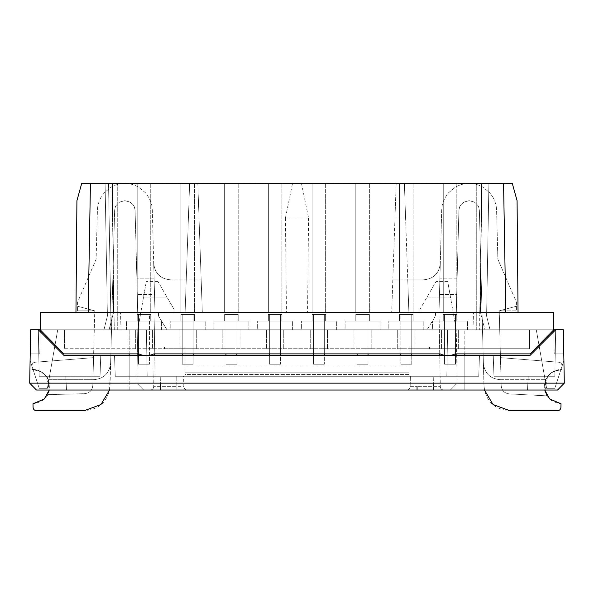 <?xml version="1.0" encoding="UTF-8"?>
<svg xmlns="http://www.w3.org/2000/svg" width="594" height="594" viewBox="0 0 594 594"><rect width="100%" height="100%" fill="white"/><g stroke="black" fill="none" stroke-linecap="round" stroke-linejoin="round"><path stroke-width="0.45" stroke-dasharray="2.97 2.23" d="M538.944 344.899L546.606 388.313L554.811 388.313L546.606 388.313L536.278 329.781L546.606 388.313L554.811 388.313L563.817 360.773L563.817 353.883L555.241 353.883L563.788 353.883L555.241 353.883L554.848 376.262L493.963 376.262L554.848 376.262L493.963 376.262L554.848 376.262L555.665 329.781L554.848 376.262L555.665 329.781L554.848 376.262L555.241 353.883L554.209 353.883L553.794 329.781L40.206 329.781L57.722 329.781L40.206 329.781L63.885 353.883L138.847 353.883L63.885 353.883L40.206 329.789L40.511 312.57L40.206 329.789L57.722 329.781L47.394 388.313L39.189 388.313L30.183 360.773L30.183 353.883L38.759 353.883L30.212 353.883L38.759 353.883L39.152 376.262L100.037 376.262L39.152 376.262L38.335 329.781L39.152 376.262L100.037 376.262L100.757 355.606L114.531 355.606L115.251 376.262L147.186 376.262L146.376 329.781L147.186 376.262L146.376 329.781L138.216 329.781L137.296 294.453L138.216 329.781L38.335 329.781L39.152 376.262L100.037 376.262L100.757 355.606L479.469 355.606L478.749 376.262L115.251 376.262L478.749 376.262L446.814 376.262L447.624 329.781L427.049 329.781L467.545 329.781L447.624 329.781L455.784 329.781L456.704 294.453L455.784 329.781L553.794 329.781L467.545 329.781L553.794 329.781L554.209 353.883L553.489 312.57L553.794 329.789L553.489 312.57L505.821 312.57L503.571 183.464L512.303 183.464L517.077 200.675L512.303 183.464L517.077 200.675L518.05 312.57L88.179 312.57L90.429 183.464L81.697 183.464L512.303 183.464L503.571 183.464L505.821 312.57L503.571 183.464L189.62 183.464L185.105 312.57L137.771 312.57L138.216 329.781L40.206 329.781L63.885 353.883L138.847 353.883C143.852 356.207 148.856 356.207 153.861 353.883L440.139 353.883C445.144 356.207 450.148 356.207 455.153 353.883L530.115 353.883L553.794 329.789L530.115 353.883L455.153 353.883L530.115 353.883L553.794 329.789L40.206 329.789L166.951 329.781L129.165 329.781L146.376 329.781L138.216 329.781L137.771 312.57L120.545 312.57L185.105 312.57L120.545 312.57L185.105 312.57L186.249 279.863L185.105 312.57L186.249 279.863L201.18 279.863L170.901 279.863C160.514 279.039 154.782 273.455 153.698 263.097L152.309 210.202C151.737 202.806 151.166 203.779 150.594 201.344L148.879 197.616L145.448 192.753L138.58 187.14C134.006 184.623 129.433 183.398 124.859 183.464C120.285 183.398 115.711 184.623 111.13 187.14L104.269 192.753L100.839 197.616L99.124 201.344C98.552 203.779 97.98 202.806 97.409 210.202L96.124 259.207L77.562 302.242L77.562 306.237L94.773 310.848L93.548 357.64L35.157 362.236C33.145 362.548 32.083 363.721 31.987 365.756L32.083 369.379L41.001 371.703L46.169 376.321L49.22 390.035L48.129 379.707L93.421 379.707C103.809 378.883 109.541 373.299 110.633 362.941L114.62 210.655C115.474 204.626 116.32 205.925 117.174 204.143L119.736 202.049L124.859 200.675L129.982 202.049L132.544 204.143C133.39 205.925 134.244 204.626 135.098 210.655L137.771 312.57L135.098 210.655C134.244 204.626 133.39 205.925 132.544 204.143L129.982 202.049L124.859 200.675L119.736 202.049L117.174 204.143C116.32 205.925 115.474 204.626 114.62 210.655L110.633 362.941C109.541 373.299 103.809 378.883 93.421 379.707L48.129 379.707C44.892 372.987 39.546 369.542 32.083 369.379L31.987 365.756C32.083 363.721 33.145 362.548 35.157 362.236C33.145 362.548 32.091 363.721 31.987 365.756C32.091 363.721 33.145 362.548 35.157 362.236L93.548 357.64L35.157 362.236L93.548 357.64L94.773 310.848L77.562 306.237L77.562 302.242L96.124 259.207L97.409 210.202C97.98 202.806 98.552 203.779 99.124 201.344L100.839 197.616L104.269 192.753L111.13 187.14C115.711 184.623 120.285 183.398 124.859 183.464C129.433 183.398 134.006 184.623 138.58 187.14L145.448 192.753L148.879 197.616L150.594 201.344C151.166 203.779 151.737 202.806 152.309 210.202L154.989 312.57L173.916 312.57L173.916 309.125L158.019 281.586L167.434 297.898L143.392 297.898L146.265 281.586L137.771 329.781L146.376 329.781L147.186 376.262L153.868 376.262L154.982 312.57L185.105 312.57L186.249 279.863L170.901 279.863C160.521 279.046 154.782 273.455 153.698 263.097C154.782 273.455 160.521 279.046 170.901 279.863C160.514 279.039 154.782 273.455 153.698 263.097L154.989 312.57L185.105 312.57L189.62 183.464L90.429 183.464L476.269 183.464L476.269 329.781L467.523 329.781L476.269 329.781L467.523 329.781L476.269 329.781L476.269 183.308L117.731 183.308L476.269 183.308L117.731 183.308L117.731 329.781L126.477 329.781L117.731 329.781L126.477 329.781L117.731 329.781L117.731 183.464M490.028 329.781L486.597 316.015L490.028 329.781L486.597 316.015L490.028 329.781L486.597 316.015L488.907 183.464L486.597 316.015L490.028 329.781L486.597 316.015L479.714 316.015L486.597 316.015L490.028 329.781L486.597 316.015L110.848 316.015L110.848 329.781L110.848 316.015L107.403 316.015L103.972 329.781L107.403 316.015L103.972 329.781L490.028 329.781L486.597 316.015L490.028 329.781L484.934 329.781L480.479 312.57L481.608 183.464L480.479 312.57L481.608 183.464L488.907 183.464L481.608 183.464L488.907 183.464L481.608 183.464L480.479 312.57L484.934 329.781L490.028 329.781L486.597 316.015L488.907 183.464L105.093 183.464L488.907 183.464L486.597 316.015L488.907 183.464L486.597 316.015L490.028 329.781L484.934 329.781L480.479 312.57L484.934 329.781L490.028 329.781L64.612 329.781L529.388 329.781L104.381 329.781M112.392 183.464L105.093 183.464L112.392 183.464L105.093 183.464L112.392 183.464L113.521 312.57L109.066 329.781L113.521 312.57L109.066 329.781L103.972 329.781L107.403 316.015L105.093 183.464L107.403 316.015L103.972 329.781L109.066 329.781L113.521 312.57L112.392 183.464M90.429 183.464L88.179 312.57L75.95 312.57L88.179 312.57L90.429 183.464L81.697 183.464L76.923 200.675L75.95 312.57L88.179 312.57L90.429 183.464L88.179 312.57L90.429 183.464L88.179 312.57L75.95 312.57L76.923 200.675L81.697 183.464L76.923 200.675L75.95 312.57M54.819 346.265L47.394 388.313L57.722 329.781L40.206 329.789L40.511 312.57L88.179 312.57M55.056 344.899L47.394 388.313L39.189 388.313L30.183 360.773L30.183 353.883L29.7 383.152L30.212 353.883L29.7 383.152L36.464 390.035L129.165 390.035L36.464 390.035L29.7 383.152L129.165 383.152L29.7 383.152L36.464 390.035L29.7 383.152L30.628 329.781L29.7 383.152L30.628 329.781L129.165 329.781L30.628 329.781L38.335 329.781L39.152 376.262L38.759 353.883L39.791 353.883L40.206 329.781L39.791 353.883L40.206 329.781L137.771 329.781L136.835 383.152L129.165 383.152L136.835 383.152L143.6 390.035L129.165 390.035L143.6 390.035L136.835 383.152L137.771 329.781L143.392 297.898L167.434 297.898L173.916 309.125L173.916 312.57L158.427 312.57L158.516 316.015L166.951 329.781L158.516 316.015L158.427 312.57L154.989 312.57L158.427 312.57L154.989 312.57L154.262 353.883L153.861 353.883C148.856 356.207 143.852 356.207 138.847 353.883C143.852 356.207 148.856 356.207 153.861 353.883L440.139 353.883L439.738 353.883L439.018 312.57L440.303 263.097L439.011 312.57L439.909 278.141L439.486 294.453L456.704 294.453L457.135 278.141L456.704 294.453L439.486 294.453L439.011 312.57L435.573 312.57L439.018 312.57L435.573 312.57L439.018 312.57L440.132 376.262L464.835 376.262L464.835 355.606M411.776 355.606L411.776 314.478L411.776 364.211L400.846 364.211L411.776 364.211L400.846 364.211L411.776 364.211L411.776 314.478L400.846 314.478L411.776 314.478L400.846 314.478L400.846 364.211L400.846 314.478L411.776 314.478L411.776 353.883L182.224 353.883L182.224 314.478L193.154 314.478L193.154 364.211L193.154 314.478L182.224 314.478L193.154 314.478L182.224 314.478L182.224 364.211L193.154 364.211L182.224 364.211L182.224 314.478L182.224 364.211L193.154 364.211L193.154 355.606M440.139 353.883C445.144 356.207 450.148 356.207 455.153 353.883C450.148 356.207 445.144 356.207 440.139 353.883M439.768 355.606L440.132 376.262L410.365 376.262L446.814 376.262L447.624 329.781L563.372 329.781L464.835 329.781L555.665 329.781L529.841 355.606L114.531 355.606L115.251 376.262L129.165 376.262L129.165 329.781L129.165 383.152L129.165 353.883M136.865 278.141L137.296 294.453L136.865 278.141L154.091 278.141L154.514 294.453L154.091 278.141L136.865 278.141M285.447 217.894L286.434 312.57L307.566 312.57L308.553 217.894L285.447 217.894L292.515 183.464M286.434 312.57L202.324 312.57L197.817 183.464L202.324 312.57L307.566 312.57M30.183 355.606L30.183 360.773L39.189 388.313L47.394 388.313L39.189 388.313L30.183 360.773L30.183 353.883L29.7 383.152L36.464 390.035L66.506 390.035L65.785 376.262L39.152 376.262L38.759 353.883L30.212 353.883L39.791 353.883L40.177 331.623M464.835 353.883L464.835 390.035L464.835 383.152L457.165 383.152L450.401 390.035L464.835 390.035L450.401 390.035L457.165 383.152L464.835 383.152L464.835 329.781L464.835 376.262L478.749 376.262L479.469 355.606L493.243 355.606L493.963 376.262L493.243 355.606L493.963 376.262L493.243 355.606L529.841 355.606L555.665 329.781L563.372 329.781L564.3 383.152L557.536 390.035L564.3 383.152L563.788 353.883L564.3 383.152L557.536 390.035L564.3 383.152L563.372 329.781L564.3 383.152L29.7 383.152L36.464 390.035L66.506 390.035L65.785 376.262L66.506 390.035L36.464 390.035L557.536 390.035L527.494 390.035L528.215 376.262L527.494 390.035L528.215 376.262L527.494 390.035L557.536 390.035L464.835 390.035L557.536 390.035L527.494 390.035L557.536 390.035L564.3 383.152L557.536 390.035L564.3 383.152L563.788 353.883L554.209 353.883L553.823 331.623M29.7 383.152L36.464 390.035L66.506 390.035L65.785 376.262L39.152 376.262L38.759 353.883L39.791 353.883L30.212 353.883M129.165 355.606L129.165 376.262L183.635 376.262L183.821 386.649A3.445 3.445 90 0 0 187.258 390.035L176.938 390.035L187.258 390.035A3.445 3.445 0 0 1 183.821 386.649L176.938 386.649L183.821 386.649L183.635 376.262L153.868 376.262L154.232 355.606M160.573 390.035L176.938 390.035L150.245 390.035L160.573 390.035L160.573 386.649L153.69 386.649L153.868 376.262L153.69 386.649L176.938 386.649L160.573 386.649L160.759 376.262L160.573 386.649M406.741 390.035L417.062 390.035L406.741 390.035A3.445 3.445 0 0 0 410.179 386.649L417.062 386.649L410.179 386.649L410.365 376.262L410.179 386.649A3.445 3.445 -90 0 1 406.741 390.035M433.427 390.035L417.062 390.035L443.755 390.035L433.427 390.035L433.427 386.649L440.31 386.649L440.132 376.262L440.31 386.649L417.062 386.649L433.427 386.649L433.241 376.262L433.427 390.035M158.019 281.586L146.265 281.586L158.019 281.586M154.989 312.57L154.514 294.453L137.296 294.453L154.514 294.453L154.989 312.57M109.526 390.035L110.633 362.941L110.038 385.543C108.405 401.076 99.807 409.459 84.222 410.692L36.516 410.692C34.437 410.528 33.294 409.407 33.078 407.336L32.982 403.794C46.837 401.299 51.886 393.265 48.129 379.707C44.892 372.987 39.546 369.542 32.083 369.379L31.987 365.756L32.083 369.379C47.26 371.666 52.42 380.093 47.557 394.654L84.445 393.688C89.516 393.176 92.308 390.384 92.82 385.313L93.548 357.64L92.82 385.313C92.308 390.384 89.516 393.176 84.445 393.688L47.557 394.654M48.129 379.707L93.421 379.707C103.809 378.883 109.541 373.299 110.633 362.941C109.541 373.299 103.809 378.883 93.421 379.707L48.129 379.707M77.562 310.848L77.562 306.237L77.562 310.848L94.773 310.848L77.562 306.237L94.773 310.848L77.562 310.848M48.782 391.728L47.743 394.305M199.02 217.894L188.417 217.894M486.597 316.015L488.907 183.464L486.597 316.015L479.714 316.015L482.024 183.464L108.531 183.464L482.024 183.464L479.714 316.015L107.403 316.015L114.286 316.015L107.403 316.015L105.093 183.464L107.403 316.015L105.093 183.464L107.403 316.015L103.972 329.781L107.403 316.015L105.093 183.464L107.403 316.015L103.972 329.781L107.403 316.015M518.05 312.57L505.821 312.57L503.571 183.464L505.821 312.57L503.571 183.464L505.821 312.57L518.05 312.57L517.077 200.675L518.05 312.57L505.821 312.57L553.489 312.57L505.821 312.57M544.921 390.644L547.534 376.73L552.665 371.903L561.917 369.379L562.013 365.756C561.909 363.721 560.855 362.548 558.843 362.236C560.855 362.548 561.917 363.721 562.013 365.756L561.917 369.379L562.013 365.756C561.917 363.721 560.855 362.548 558.843 362.236L500.452 357.64L499.227 310.848L516.438 310.848L516.438 302.242L497.876 259.207L496.591 210.202C496.02 202.806 495.448 203.779 494.876 201.344L493.161 197.616L489.731 192.753L482.87 187.14C478.289 184.623 473.715 183.398 469.141 183.464C464.567 183.398 459.994 184.623 455.42 187.14L448.552 192.753L445.121 197.616L443.406 201.344C442.834 203.779 442.263 202.806 441.691 210.202L440.303 263.097C439.218 273.455 433.479 279.046 423.099 279.863L407.751 279.863L408.895 312.57L473.455 312.57L408.895 312.57L473.455 312.57L408.895 312.57L404.38 183.464L405.583 217.894L394.98 217.894L396.183 183.464L391.676 312.57L394.98 217.894M39.152 376.262L65.785 376.262L39.152 376.262M100.037 376.262L100.757 355.606L64.159 355.606L100.757 355.606L100.037 376.262M115.251 376.262L114.531 355.606L115.251 376.262M555.665 329.781L529.841 355.606L64.159 355.606L38.335 329.781M539.181 346.265L546.606 388.313L554.811 388.313L563.817 360.773L563.817 353.883L555.241 353.883L563.788 353.883L564.3 383.152M563.788 353.883L555.241 353.883L554.848 376.262L528.215 376.262L554.848 376.262L555.241 353.883L554.209 353.883L563.817 353.883L563.817 360.773L563.817 355.606M447.624 329.781L456.229 329.781L447.735 281.586L450.608 297.898L426.566 297.898L420.084 309.125L420.084 312.57L435.573 312.57L435.484 316.015L427.049 329.781L435.484 316.015L435.573 312.57L420.084 312.57L420.084 309.125L435.981 281.586L426.566 297.898L450.608 297.898L456.229 329.781L447.624 329.781L446.814 376.262L447.624 329.781M456.229 312.57L458.902 210.655C459.756 204.626 460.61 205.925 461.456 204.143L464.018 202.049L469.141 200.675L474.264 202.049L476.826 204.143C477.68 205.925 478.526 204.626 479.38 210.655L483.368 362.941L479.38 210.655C478.526 204.626 477.68 205.925 476.826 204.143L474.264 202.049L469.141 200.675L464.018 202.049L461.456 204.143C460.61 205.925 459.756 204.626 458.902 210.655L456.229 312.57M547.148 395.871L509.333 393.896C504.388 393.28 501.67 390.488 501.18 385.521L500.452 357.64L501.18 385.521C501.67 390.488 504.388 393.28 509.333 393.896L547.148 395.871C541.03 380.88 545.953 372.052 561.917 369.379C554.454 369.542 549.108 372.987 545.871 379.707C549.108 372.987 554.454 369.542 561.917 369.379L562.013 365.756C561.909 363.721 560.855 362.548 558.843 362.236L500.452 357.64L558.843 362.236L500.452 357.64L499.227 310.848L516.438 306.237L499.227 310.848L516.438 310.848L516.438 302.242L497.876 259.207L496.591 210.202C496.02 202.806 495.448 203.779 494.876 201.344L493.161 197.616L489.731 192.753L482.87 187.14C478.289 184.623 473.715 183.398 469.141 183.464C464.567 183.398 459.994 184.623 455.42 187.14L448.552 192.753L445.121 197.616L443.406 201.344C442.834 203.779 442.263 202.806 441.691 210.202L440.303 263.097C439.218 273.455 433.479 279.046 423.099 279.863L407.751 279.863L408.895 312.57L439.011 312.57L408.895 312.57L407.751 279.863L423.099 279.863C433.486 279.039 439.218 273.455 440.303 263.097C439.218 273.455 433.486 279.039 423.099 279.863L392.82 279.863L407.751 279.863L405.583 217.894M500.579 379.707C490.191 378.883 484.459 373.299 483.368 362.941C484.459 373.299 490.191 378.883 500.579 379.707C490.191 378.883 484.459 373.299 483.368 362.941L483.962 385.543L483.368 362.941C484.459 373.299 490.191 378.883 500.579 379.707L545.871 379.707L500.579 379.707M408.895 312.57L407.751 279.863L408.895 312.57M516.438 306.237L499.227 310.848L516.438 306.237M544.78 390.035L545.871 379.707C542.114 393.265 547.163 401.299 561.018 403.794L560.922 407.336C560.706 409.407 559.563 410.528 557.484 410.692L509.778 410.692C494.193 409.459 485.595 401.076 483.962 385.543L484.474 390.035M547.133 395.842L545.619 392.872M301.485 183.464L308.553 217.894M457.135 278.141L439.909 278.141L457.135 278.141M447.735 281.586L435.981 281.586L447.735 281.586M457.165 383.152L456.229 329.781L457.165 383.152M554.811 388.313L563.817 360.773L554.811 388.313M478.749 376.262L479.469 355.606L478.749 376.262M143.963 329.781L152.576 329.781L143.963 329.781M187.689 329.781L179.084 329.781L187.689 329.781M231.415 329.781L222.809 329.781L231.415 329.781M275.141 329.781L266.528 329.781L275.141 329.781M318.859 329.781L327.472 329.781L318.859 329.781M362.585 329.781L371.191 329.781L362.585 329.781M406.311 329.781L397.705 329.781L406.311 329.781M450.037 329.781L441.424 329.781L450.037 329.781M432.543 329.781L423.797 329.781L432.543 329.781L423.797 329.781L432.543 329.781L432.543 321.042L467.523 321.042L432.543 321.042L467.523 321.042L432.543 321.042L432.543 329.781M388.818 329.781L380.078 329.781L388.818 329.781L380.078 329.781L388.818 329.781L388.818 321.042L423.797 321.042L388.818 321.042L423.797 321.042L388.818 321.042L388.818 329.781M345.099 329.781L336.353 329.781L345.099 329.781L336.353 329.781L345.099 329.781L345.099 321.042L380.078 321.042L345.099 321.042L380.078 321.042L345.099 321.042L345.099 329.781M301.373 329.781L292.627 329.781L301.373 329.781L292.627 329.781L301.373 329.781L301.373 321.042L336.353 321.042L301.373 321.042L336.353 321.042L301.373 321.042L301.373 329.781M257.648 329.781L248.901 329.781L257.648 329.781L248.901 329.781L257.648 329.781L257.648 321.042L292.627 321.042L257.648 321.042L292.627 321.042L257.648 321.042L257.648 329.781M213.922 329.781L205.182 329.781L213.922 329.781L205.182 329.781L213.922 329.781L213.922 321.042L248.901 321.042L213.922 321.042L248.901 321.042L213.922 321.042L213.922 329.781M170.203 329.781L161.457 329.781L170.203 329.781L161.457 329.781L170.203 329.781L170.203 321.042L205.182 321.042L170.203 321.042L205.182 321.042L170.203 321.042L170.203 329.781M529.388 329.781L529.388 348.723L409.184 348.723L529.388 348.723L529.388 329.781L529.388 348.723L64.612 348.723L64.612 329.781L64.612 348.723L529.388 348.723L529.388 329.781M164.449 348.723L409.184 348.723L408.895 349.643L409.184 348.723L184.816 348.723L185.105 374.539L408.895 374.539L408.895 372.817L185.105 372.817L408.895 372.817L408.895 355.606L408.895 374.539L185.105 374.539L185.105 347.72L185.105 349.643L184.816 348.723L164.449 348.723L164.449 347L429.551 347L409.184 347L408.895 355.606L185.105 355.606L184.816 347L164.449 347L184.816 347L185.105 355.606L408.895 355.606L185.105 355.606L408.895 355.606L409.184 347L184.816 347L429.551 347L164.449 347L164.449 348.723M450.037 348.723L441.424 348.723L450.037 348.723M406.311 348.723L397.705 348.723L406.311 348.723M362.585 348.723L371.191 348.723L362.585 348.723M318.859 348.723L327.472 348.723L318.859 348.723M275.141 348.723L266.528 348.723L275.141 348.723M231.415 348.723L222.809 348.723L231.415 348.723M187.689 348.723L196.295 348.723L187.689 348.723M143.963 348.723L152.576 348.723L143.963 348.723M408.895 365.934L408.895 374.539L408.895 365.934L185.105 365.934L408.895 365.934M64.612 329.781L64.612 348.723L64.612 329.781M479.714 316.015L114.286 316.015L479.714 316.015L479.714 329.781L482.024 183.464L479.714 316.015M126.477 329.781L126.477 321.042L161.457 321.042L126.477 321.042L161.457 321.042L126.477 321.042L126.477 329.781M161.457 329.781L161.457 321.042L161.457 329.781M205.182 329.781L205.182 321.042L205.182 329.781M248.901 329.781L248.901 321.042L248.901 329.781M292.627 329.781L292.627 321.042L292.627 329.781M336.353 329.781L336.353 321.042L336.353 329.781M380.078 329.781L380.078 321.042L380.078 329.781M423.797 329.781L423.797 321.042L423.797 329.781M467.523 329.781L467.523 321.042L467.523 329.781M476.269 329.781L476.269 183.308L476.269 329.781M443.258 183.308L456.808 183.308L443.258 183.308L456.808 183.308L443.258 183.308L443.258 312.296L456.808 312.296L456.808 183.308L456.808 312.296L443.258 312.296L443.258 183.308L443.258 312.296L456.808 312.296L443.258 312.296L443.258 183.308M399.532 183.308L413.09 183.308L399.532 183.308L413.09 183.308L399.532 183.308L399.532 312.296L413.09 312.296L413.09 183.308L413.09 312.296L399.532 312.296L399.532 183.308L399.532 312.296L413.09 312.296L399.532 312.296L399.532 183.308M355.806 183.308L369.364 183.308L355.806 183.308L369.364 183.308L355.806 183.308L355.806 312.296L369.364 312.296L369.364 183.308L369.364 312.296L355.806 312.296L355.806 183.308L355.806 312.296L369.364 312.296L355.806 312.296L355.806 183.308M312.088 183.308L325.638 183.308L312.088 183.308L325.638 183.308L312.088 183.308L312.088 312.296L325.638 312.296L325.638 183.308L325.638 312.296L312.088 312.296L312.088 183.308L312.088 312.296L325.638 312.296L312.088 312.296L312.088 183.308M268.362 183.308L281.912 183.308L268.362 183.308L281.912 183.308L268.362 183.308L268.362 312.296L281.912 312.296L281.912 183.308L281.912 312.296L268.362 312.296L268.362 183.308L268.362 312.296L281.912 312.296L268.362 312.296L268.362 183.308M224.636 183.308L238.194 183.308L224.636 183.308L238.194 183.308L224.636 183.308L224.636 312.296L238.194 312.296L238.194 183.308L238.194 312.296L224.636 312.296L224.636 183.308L224.636 312.296L238.194 312.296L224.636 312.296L224.636 183.308M180.91 183.308L194.468 183.308L180.91 183.308L194.468 183.308L180.91 183.308L180.91 312.296L194.468 312.296L194.468 183.308L194.468 312.296L180.91 312.296L180.91 183.308L180.91 312.296L194.468 312.296L180.91 312.296L180.91 183.308M137.192 183.308L150.742 183.308L137.192 183.308L150.742 183.308L137.192 183.308L137.192 312.296L150.742 312.296L150.742 183.308L150.742 312.296L137.192 312.296L137.192 183.308L137.192 312.296L150.742 312.296L137.192 312.296L137.192 183.308M443.258 321.042L456.808 321.042L443.258 321.042L443.258 314.478L456.808 314.478L443.258 314.478L456.808 314.478L443.258 314.478L443.258 321.042L456.808 321.042L456.808 314.478L456.808 321.042L443.258 321.042L443.258 314.478L443.258 321.042M455.501 353.883L455.501 314.478L455.501 364.211L444.572 364.211L444.572 314.478L455.501 314.478L455.501 364.211L455.501 314.478L444.572 314.478L455.501 314.478L444.572 314.478L444.572 364.211L455.501 364.211L444.572 364.211L455.501 364.211L455.501 355.606M399.532 321.042L413.09 321.042L399.532 321.042L399.532 314.478L413.09 314.478L399.532 314.478L413.09 314.478L399.532 314.478L399.532 321.042L413.09 321.042L413.09 314.478L413.09 321.042L399.532 321.042L399.532 314.478L399.532 321.042M355.806 321.042L369.364 321.042L355.806 321.042L355.806 314.478L369.364 314.478L355.806 314.478L369.364 314.478L355.806 314.478L355.806 321.042L369.364 321.042L369.364 314.478L369.364 321.042L355.806 321.042L355.806 314.478L355.806 321.042M357.12 353.883L357.12 314.478L368.05 314.478L368.05 364.211L368.05 314.478L357.12 314.478L368.05 314.478L357.12 314.478L357.12 364.211L368.05 364.211L357.12 364.211L357.12 314.478L357.12 364.211L368.05 364.211L368.05 355.606M312.088 321.042L325.638 321.042L312.088 321.042L312.088 314.478L325.638 314.478L312.088 314.478L325.638 314.478L312.088 314.478L312.088 321.042L325.638 321.042L325.638 314.478L325.638 321.042L312.088 321.042L312.088 314.478L312.088 321.042M313.394 353.883L313.394 314.478L324.324 314.478L324.324 364.211L324.324 314.478L313.394 314.478L324.324 314.478L313.394 314.478L313.394 364.211L324.324 364.211L313.394 364.211L313.394 314.478L313.394 364.211L324.324 364.211L324.324 355.606M268.362 321.042L281.912 321.042L268.362 321.042L268.362 314.478L281.912 314.478L268.362 314.478L281.912 314.478L268.362 314.478L268.362 321.042L281.912 321.042L281.912 314.478L281.912 321.042L268.362 321.042L268.362 314.478L268.362 321.042M269.676 353.883L269.676 314.478L280.606 314.478L280.606 364.211L280.606 314.478L269.676 314.478L280.606 314.478L269.676 314.478L269.676 364.211L280.606 364.211L269.676 364.211L269.676 314.478L269.676 364.211L280.606 364.211L280.606 355.606M224.636 321.042L238.194 321.042L224.636 321.042L224.636 314.478L238.194 314.478L224.636 314.478L238.194 314.478L224.636 314.478L224.636 321.042L238.194 321.042L238.194 314.478L238.194 321.042L224.636 321.042L224.636 314.478L224.636 321.042M225.95 353.883L225.95 314.478L236.88 314.478L236.88 364.211L236.88 314.478L225.95 314.478L236.88 314.478L225.95 314.478L225.95 364.211L236.88 364.211L225.95 364.211L225.95 314.478L225.95 364.211L236.88 364.211L236.88 355.606M180.91 321.042L194.468 321.042L180.91 321.042L180.91 314.478L194.468 314.478L180.91 314.478L194.468 314.478L180.91 314.478L180.91 321.042L194.468 321.042L194.468 314.478L194.468 321.042L180.91 321.042L180.91 314.478L180.91 321.042M137.192 321.042L150.742 321.042L137.192 321.042L137.192 314.478L150.742 314.478L137.192 314.478L150.742 314.478L137.192 314.478L137.192 321.042L150.742 321.042L150.742 314.478L150.742 321.042L137.192 321.042L137.192 314.478L137.192 321.042M138.499 353.883L138.499 314.478L149.428 314.478L149.428 364.211L149.428 314.478L138.499 314.478L149.428 314.478L138.499 314.478L138.499 364.211L149.428 364.211L138.499 364.211L138.499 314.478L138.499 364.211L149.428 364.211L138.499 364.211L138.499 355.606M150.742 312.296L150.742 183.308L150.742 312.296M194.468 312.296L194.468 183.308L194.468 312.296M238.194 312.296L238.194 183.308L238.194 312.296M281.912 312.296L281.912 183.308L281.912 312.296M325.638 312.296L325.638 183.308L325.638 312.296M369.364 312.296L369.364 183.308L369.364 312.296M413.09 312.296L413.09 183.308L413.09 312.296M456.808 312.296L456.808 183.308L456.808 312.296M150.742 321.042L150.742 314.478L150.742 321.042M194.468 321.042L194.468 314.478L194.468 321.042M193.154 353.883L193.154 314.478L193.154 364.211L182.224 364.211L182.224 355.606M238.194 321.042L238.194 314.478L238.194 321.042M236.88 353.883L236.88 314.478L236.88 364.211L225.95 364.211L225.95 355.606M281.912 321.042L281.912 314.478L281.912 321.042M280.606 353.883L280.606 314.478L280.606 364.211L269.676 364.211L269.676 355.606M325.638 321.042L325.638 314.478L325.638 321.042M324.324 353.883L324.324 314.478L324.324 364.211L313.394 364.211L313.394 355.606M369.364 321.042L369.364 314.478L369.364 321.042M368.05 353.883L368.05 314.478L368.05 364.211L357.12 364.211L357.12 355.606M413.09 321.042L413.09 314.478L413.09 321.042M400.846 353.883L400.846 355.606M456.808 321.042L456.808 314.478L456.808 321.042M120.99 329.781L120.545 312.57L120.99 329.781M129.165 390.035L129.165 383.152L129.165 390.035M473.01 329.781L473.455 312.57L473.01 329.781M150.245 390.035A3.445 3.445 0 0 0 153.69 386.649A3.445 3.445 -90 0 1 150.245 390.035M176.938 390.035L176.752 376.262L176.938 390.035M443.755 390.035A3.445 3.445 0 0 1 440.31 386.649A3.445 3.445 90 0 0 443.755 390.035M417.062 390.035L417.062 386.649M108.531 183.464L110.848 316.015L108.531 183.464M429.551 347L429.551 348.723L429.551 347M114.286 329.781L111.976 183.464L114.286 329.781M458.642 329.781L458.642 348.723L458.642 329.781M441.424 329.781L441.424 348.723L441.424 329.781M414.916 329.781L414.916 348.723L414.916 329.781M397.705 329.781L397.705 348.723L397.705 329.781M371.191 329.781L371.191 348.723L371.191 329.781M353.979 329.781L353.979 348.723L353.979 329.781M327.472 329.781L327.472 348.723L327.472 329.781M310.254 329.781L310.254 348.723L310.254 329.781M283.746 329.781L283.746 348.723L283.746 329.781M266.528 329.781L266.528 348.723L266.528 329.781M240.021 329.781L240.021 348.723L240.021 329.781M222.809 329.781L222.809 348.723L222.809 329.781M196.295 329.781L196.295 348.723L196.295 329.781M179.084 329.781L179.084 348.723L179.084 329.781M152.576 329.781L152.576 348.723L152.576 329.781M135.358 329.781L135.358 348.723L135.358 329.781"/><path stroke-width="0.89" d="M117.731 183.464L512.303 183.464L517.077 200.675L518.05 312.57M439.768 355.606L439.738 353.883L411.776 353.883L411.776 355.606M182.224 355.606L182.224 353.883L154.262 353.883L154.232 355.606M555.665 329.781L563.372 329.781L564.3 383.152L557.536 390.035L36.464 390.035L29.7 383.152L30.628 329.781L40.206 329.781L63.885 353.883L138.847 353.883C143.852 356.207 148.856 356.207 153.861 353.883L440.139 353.883C445.144 356.207 450.148 356.207 455.153 353.883L530.115 353.883L553.794 329.789L555.665 329.781L529.841 355.606L64.159 355.606L38.335 329.781M109.526 390.035L100.95 404.544L84.222 410.692L36.516 410.692C34.437 410.528 33.294 409.407 33.078 407.336L32.982 403.794L44.335 398.945L49.22 390.035L48.782 391.728M505.821 312.57L503.571 183.464L90.429 183.464L88.179 312.57L553.489 312.57L553.823 331.623M75.95 312.57L76.923 200.675L81.697 183.464L90.429 183.464M88.179 312.57L40.511 312.57L40.177 331.623M55.056 344.899L54.819 346.265M30.183 355.606L30.212 353.883M563.817 355.606L563.788 353.883M564.3 383.152L29.7 383.152M484.474 390.035L493.05 404.544L509.778 410.692L557.484 410.692C559.563 410.528 560.706 409.407 560.922 407.336L561.018 403.794L549.665 398.945L544.78 390.035M545.619 392.872L544.921 390.644M539.181 346.265L538.944 344.899M138.499 355.606L138.499 353.883M193.154 355.606L193.154 353.883M225.95 355.606L225.95 353.883M236.88 355.606L236.88 353.883M269.676 355.606L269.676 353.883M280.606 355.606L280.606 353.883M313.394 355.606L313.394 353.883M324.324 355.606L324.324 353.883M357.12 355.606L357.12 353.883M368.05 355.606L368.05 353.883M400.846 355.606L400.846 353.883M455.501 355.606L455.501 353.883M129.165 355.606L129.165 353.883M160.573 390.035L160.573 386.649M464.835 355.606L464.835 353.883M417.062 390.035L417.062 386.649"/></g></svg>
